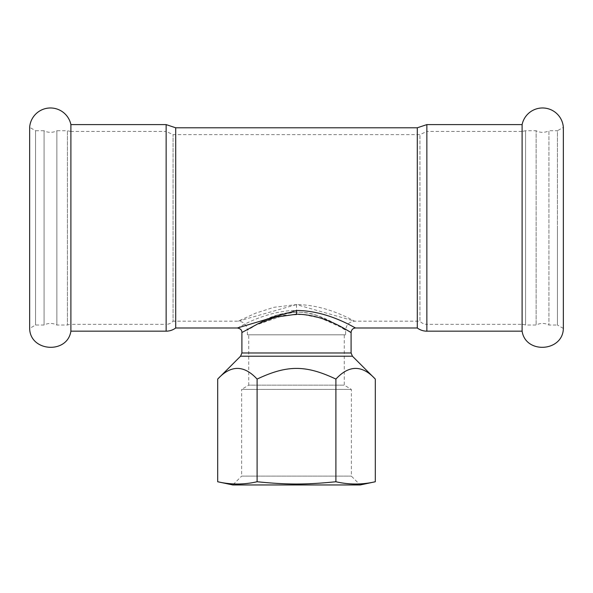 <?xml version="1.0" encoding="UTF-8"?>
<svg xmlns="http://www.w3.org/2000/svg" width="593" height="593" viewBox="0 0 593 593"><rect width="100%" height="100%" fill="white"/><g stroke="black" fill="none" stroke-linecap="round" stroke-linejoin="round"><path stroke-width="0.44" stroke-dasharray="2.96 2.22" d="M70.893 331.168L70.893 124.604M29.65 328.44L29.65 127.339L35.558 130.749L35.558 325.031L35.558 130.749L44.067 130.749L44.067 325.031L44.067 130.749A13.646 13.646 0 0 0 56.861 130.749L56.861 325.031L56.861 130.749L67.432 130.749L67.432 325.031L67.432 130.749L70.893 131.431L70.893 324.349A9.103 9.103 0 0 0 67.432 325.031L56.861 325.031C52.592 322.911 48.33 322.911 44.067 325.031L35.558 325.031L29.65 328.44M522.107 331.168L522.107 124.604M563.35 227.89L563.35 127.339L557.442 130.749L557.442 227.89L557.442 130.749L548.933 130.749L548.933 325.031L548.933 130.749A13.646 13.646 0 0 1 536.139 130.749L536.139 325.031L536.139 130.749L525.568 130.749L525.568 325.031L525.568 130.749L522.107 131.431L522.107 324.349A9.103 9.103 0 0 1 525.568 325.031L536.139 325.031C540.408 322.911 544.67 322.911 548.933 325.031L557.442 325.031L557.442 227.89L557.442 325.031L563.35 328.44L563.35 227.89M345.637 334.808L247.363 334.808L345.637 334.808L345.637 330.257C345.749 331.005 323.378 312.259 296.5 312.081L277.465 315.053L261.809 321.584L247.363 330.264C246.814 324.734 243.782 321.702 238.26 321.161L296.5 304.594C328.352 304.758 354.866 321.843 354.74 321.161L296.485 304.602L273.922 307.307L255.375 313.26L238.26 321.161L173.06 321.161L173.06 134.618L173.06 321.161A9.103 9.103 0 0 1 166.144 324.349L166.144 124.604M248.726 334.808L344.274 334.808L248.726 334.808L248.726 385.146L344.274 385.146L248.726 385.146L241.633 389.408L351.367 389.408L241.633 389.408L241.633 476.12L351.367 476.12L241.633 476.12L232.804 484.955L360.196 484.955L351.367 476.12L351.367 389.408L344.274 385.146L344.274 334.808M375.31 379.083C362.175 364.858 349.04 364.858 335.905 379.083C305.766 364.858 287.234 364.858 257.095 379.083C243.96 364.858 230.825 364.858 217.69 379.083M335.905 379.083L335.905 481.746C349.04 484.77 362.175 484.77 375.31 481.746M257.095 379.083L257.095 481.746C287.234 484.77 305.766 484.77 335.905 481.746M217.69 481.746C230.825 484.77 243.96 484.77 257.095 481.746M296.5 304.594L296.5 312.081C276.064 311.992 258.111 323.407 250.869 327.951L263.099 320.924C276.672 313.008 300.458 308.582 318.041 315.861C335.408 323.711 344.615 328.507 345.637 330.257C346.186 324.734 349.218 321.702 354.74 321.161L419.94 321.161L419.94 134.618L419.94 321.161A9.103 9.103 0 0 0 426.856 324.349L426.856 124.604M351.086 332.517L350.641 332.25M345.689 329.345L320.643 318.1L302.964 314.498L284.284 315.224L253.997 325.727L241.9 332.54M237.348 327.988C237.319 328.529 259.134 314.045 287.494 310.91C322.955 307.004 356.067 328.796 355.637 327.966M417.302 327.988L417.302 127.791M175.698 327.988L175.698 127.791M241.9 352.991L351.1 352.991M352.435 356.208L240.565 356.208M166.144 331.168L166.144 227.89L166.144 324.349L70.893 324.349L70.893 131.431L166.144 131.431L166.144 227.89L166.144 131.431L173.06 134.618L419.94 134.618L426.856 131.431L426.856 227.89L426.856 131.431L522.107 131.431L522.107 324.349L426.856 324.349L426.856 227.89L426.856 331.168M247.363 334.808L247.363 330.264"/><path stroke-width="0.89" d="M70.893 227.89L70.893 331.168C67.417 354.31 30.05 351.842 29.65 328.44L29.65 127.339A20.866 20.866 0 0 1 70.893 124.604L70.893 227.89M522.107 227.89L522.107 331.168C525.583 354.31 562.95 351.842 563.35 328.44L563.35 127.339A20.866 20.866 0 0 0 522.107 124.604L522.107 227.89M217.69 379.083C230.825 364.858 243.96 364.858 257.095 379.083C287.234 364.858 305.766 364.858 335.905 379.083C349.04 364.858 362.175 364.858 375.31 379.083L352.435 356.208L240.565 356.208L217.69 379.083L217.69 481.746C230.825 484.77 243.96 484.77 257.095 481.746L257.095 379.083M335.905 379.083L335.905 481.746C305.766 484.77 287.234 484.77 257.095 481.746M375.31 379.083L375.31 481.746C362.175 484.77 349.04 484.77 335.905 481.746M375.31 481.746L360.196 484.955L232.804 484.955L217.69 481.746M241.9 352.991L241.9 332.54L257.962 323.785L275.374 317.203L296.5 314.216C326.328 314.386 351.256 333.303 351.086 332.517L351.1 352.991L241.9 352.991L240.565 356.208M350.641 332.25L345.689 329.345M351.1 332.532L351.1 332.517C351.36 329.76 352.879 328.24 355.637 327.966C355.822 328.722 328.811 310.628 296.5 310.465L237.348 327.988C240.506 328.604 242.018 330.123 241.9 332.54M175.698 127.791L166.144 124.604L166.144 331.168A15.922 15.922 0 0 0 175.698 327.988L175.698 127.791L417.302 127.791L417.302 327.988A15.922 15.922 0 0 0 426.856 331.168L522.107 331.168M296.5 310.465L296.5 314.216M417.302 127.791L426.856 124.604L426.856 331.168M351.1 352.991L352.435 356.208M175.698 327.988L237.348 327.988M355.637 327.988L417.302 327.988M70.893 331.168L166.144 331.168M70.893 124.604L166.144 124.604M426.856 124.604L522.107 124.604"/></g></svg>
